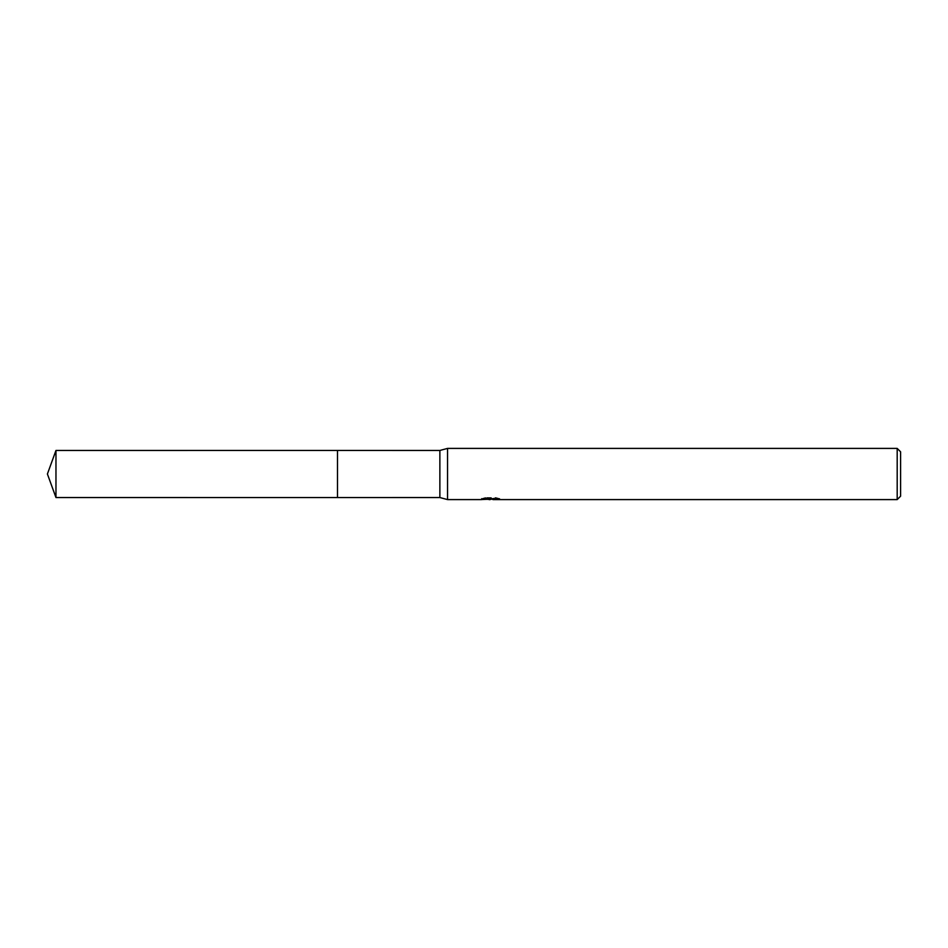 <?xml version="1.0" encoding="UTF-8"?>
<svg xmlns="http://www.w3.org/2000/svg" width="948" height="948" viewBox="0 0 948 948"><rect width="100%" height="100%" fill="white"/><g stroke="black" fill="none" stroke-linecap="round" stroke-linejoin="round"><path stroke-width="0.71" stroke-dasharray="4.74 3.56" d="M498.743 499.193L498.743 498.316L495.816 497.546L485.72 497.546L483.053 498.233L491.23 498.233L481.501 498.743L485.258 497.546L489.002 498.743L496.942 498.032L492.83 498.743M496.942 498.529L496.942 499.395L492.83 499.193M492.924 499.596L496.942 499.395M485.72 497.546L485.72 498.435M495.816 497.546L495.816 498.435M496.942 498.032L496.942 498.909M490.602 498.529L490.602 499.146M499.809 498.66C491.277 498.589 491.277 498.518 499.809 498.447M483.053 498.233L483.053 499.11M485.246 497.546L485.246 498.435L481.501 499.596L481.501 498.743L489.002 498.743M487.236 499.347L485.246 498.435M900.6 451.817L900.6 496.183M897.187 448.404L897.187 499.596M447.551 448.404L447.551 499.596M439.872 450.454L439.872 497.546M337.5 450.454L337.5 497.546M337.488 450.442L337.488 497.558L337.488 450.442M55.968 450.454L55.968 497.546M490.163 499.584L490.163 498.731M490.211 498.743L491.23 498.743"/><path stroke-width="1.42" d="M481.679 498.684L481.501 499.596L447.551 499.596L439.872 497.546L337.488 497.558L337.488 450.442L439.872 450.454L447.551 448.404L897.187 448.404L900.6 451.817L900.6 496.183L897.187 499.596L492.924 499.596L492.83 498.731L494.098 498.435M337.5 497.546L337.5 450.454M439.872 497.546L439.872 450.454M447.551 499.596L447.551 448.404M492.83 499.193L487.236 499.347M490.211 499.596L489.002 499.596M897.187 499.596L897.187 448.404M481.679 499.549L491.23 499.11L483.053 499.11L485.72 498.435L498.743 499.193M499.797 499.312C491.277 499.371 491.277 499.442 499.809 499.513M491.23 498.435L491.23 499.11M55.968 497.546L55.968 450.454L337.488 450.442L337.488 497.558L55.968 497.546L47.4 474L55.968 450.454M491.23 498.743L492.83 498.743"/></g></svg>
